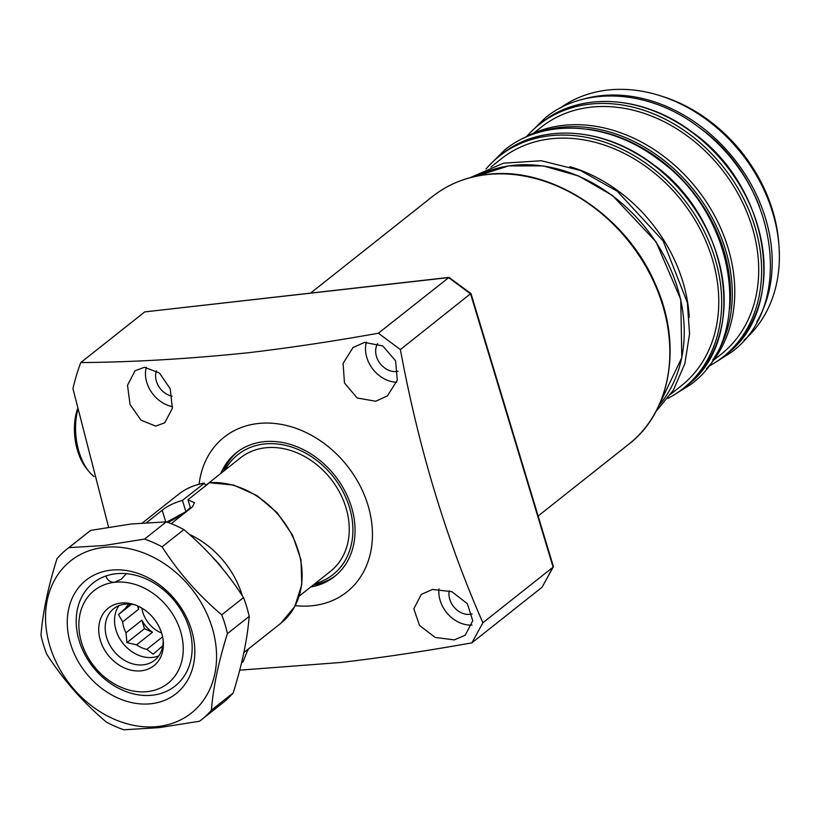 <?xml version="1.0" encoding="UTF-8"?>
<svg xmlns="http://www.w3.org/2000/svg" width="820" height="820" viewBox="0 0 820 820"><rect width="100%" height="100%" fill="white"/><g stroke="black" fill="none" stroke-linecap="round" stroke-linejoin="round"><path stroke-width="1.23" d="M314.972 583.635A76.557 60.987 -128.4 0 0 347.905 502.762A76.557 60.987 -128.4 0 0 264.163 444.009A76.557 60.987 -128.4 0 0 225.018 470.096M313.23 585.008A79.007 62.945 -128.4 0 0 335.769 575.517M310.739 586.987A79.007 62.945 -128.4 0 0 334.539 576.532A79.007 62.945 -128.4 0 0 344.718 490.698A79.007 62.945 -128.4 0 0 263.476 441.744A79.007 62.945 -128.4 0 0 236.406 452.671A79.007 62.945 -128.4 0 0 220.785 473.447M237.677 451.697A79.007 62.945 -128.4 0 0 223.276 471.469M375.693 401.246L357.182 397.987L344.461 382.981L343.098 363.383L352.989 347.577L364.49 342.422L382.735 345.927L395.588 360.779L397.3 380.193L387.419 395.906L375.693 401.246M366.366 342.165A29.633 23.606 -128.4 0 0 396.726 382.253M377.692 343.58A18.112 14.422 -128.4 0 0 379.291 362.399A18.112 14.422 -128.4 0 0 396.634 371.491A18.112 14.422 -128.4 0 0 398.048 371.255M454.3 639.907L435.154 637.406L419.522 625.445L413.833 608.788L421.326 594.367L432.519 589.447L451.81 591.661L467.39 603.735L472.761 620.771L465.247 635.172L454.3 639.907M438.956 588.944A29.633 23.606 -128.4 0 0 472.033 625.066M449.298 590.738A18.112 14.422 -128.4 0 0 454.311 607.456A18.112 14.422 -128.4 0 0 469.952 614.334A18.112 14.422 -128.4 0 0 472.146 613.893M247.425 649.747A29.633 23.606 -128.4 0 0 248.142 649.829M155.656 426.092L141.03 420.199L130.052 404.506L127.51 385.226L135.095 370.732L144.443 367.268L159.47 373.028L170.242 388.875L172.364 408.35L164.769 422.823L155.656 426.092M146.257 367.288A29.633 23.606 -128.4 0 0 172.589 406.669M156.487 370.835A18.112 14.422 -128.4 0 0 172.19 396.162M295.282 605.621A98.769 78.679 -128.4 0 0 312.973 605.662A98.769 78.679 -128.4 0 0 367.985 505.274A98.769 78.679 -128.4 0 0 257.982 423.53A98.769 78.679 -128.4 0 0 199.106 484.23M469.962 294.206L400.396 349.566L378.399 333.217L449.001 277.406L470.987 293.601L553.367 566.456L542.092 587.212L471.879 642.849C426.4 650.998 382.776 657.537 340.997 662.457L239.727 670.176M471.879 642.849L482.877 622.769L553.1 567.143L470.608 293.939L448.612 277.59L144.73 311.907L80.78 362.573A273.244 217.669 -128.4 0 0 72.939 388.608L108.568 527.168M400.396 349.566C418.569 447.822 446.07 538.883 482.877 622.769M80.78 362.573C132.368 362.184 187.944 358.934 247.507 352.825C289.286 347.916 332.92 341.376 378.399 333.217M248.122 649.194L243.068 661.72L241.592 662.734M449.001 277.406L144.73 311.907M553.316 566.886L542.092 587.212M167.957 522.442L183.024 514.304M161.581 632.999A26.998 21.505 51.6 0 1 142.813 612.304A26.998 21.505 51.6 0 1 141.88 608.122M125.983 632.784L126.946 642.624L136.571 644.858L152.479 632.251A26.998 21.505 51.6 0 1 141.891 620.176L125.983 632.784A26.998 21.505 51.6 0 1 123.779 627.382A26.998 21.505 51.6 0 1 122.682 621.857L138.59 609.25A26.998 21.505 51.6 0 1 138.477 606.318M130.749 604.114L125.521 608.255A26.998 21.505 51.6 0 1 129.181 603.991M125.521 608.255L118.48 614.58L122.682 621.857M158.752 655.887A32.923 26.23 51.6 0 1 116.02 630.16A32.923 26.23 51.6 0 1 118.941 605.642M163.149 640.266A32.923 26.23 51.6 0 1 154.611 660.274A32.923 26.23 51.6 0 1 106.661 637.581A32.923 26.23 51.6 0 1 113.724 608.665A32.923 26.23 51.6 0 1 135.156 604.934M100.368 640.41A36.726 29.253 51.6 0 1 133.701 604.442A36.726 29.253 51.6 0 1 161.735 633.481A36.726 29.253 51.6 0 1 163.293 641.804A36.726 29.253 51.6 0 1 137.442 670.975A36.726 29.253 51.6 0 1 100.368 640.41M299.238 596.099L330.45 571.366A72.426 57.697 -128.4 0 0 345.989 507.764A72.426 57.697 -128.4 0 0 240.496 457.827L206.076 485.102M81.539 642.531A59.255 47.201 -128.4 0 0 147.549 691.588A59.255 47.201 -128.4 0 0 180.564 631.349A59.255 47.201 -128.4 0 0 114.554 582.303A59.255 47.201 -128.4 0 0 81.539 642.531M189.184 628.264A65.846 52.449 51.6 0 1 175.06 686.084A65.846 52.449 51.6 0 1 79.161 640.686A65.846 52.449 51.6 0 1 93.285 582.866A65.846 52.449 51.6 0 1 105.944 575.968C107.256 580.15 110.126 582.261 114.554 582.303L121.216 579.217L126.372 573.662A65.846 52.449 51.6 0 1 189.184 628.264M162.596 636.843L146.8 649.358A26.998 21.505 51.6 0 1 136.571 644.858M146.8 649.358L153.186 654.155L162.79 645.811M162.698 646.303A26.998 21.505 51.6 0 1 160.228 647.841M137.586 605.908L138.59 609.25M131.559 604.217L118.48 614.58M141.891 620.176L144.474 628.735L152.479 632.251M144.474 628.735L126.946 642.624M151.208 703.724A72.426 57.697 51.6 0 1 70.54 643.782A72.426 57.697 51.6 0 1 110.885 570.166A72.426 57.697 51.6 0 1 191.562 630.108A72.426 57.697 51.6 0 1 151.208 703.724M115.835 573.764A65.846 52.449 -128.4 0 0 93.285 582.866A65.846 52.449 -128.4 0 0 84.798 654.391A65.846 52.449 -128.4 0 0 152.499 695.186A65.846 52.449 -128.4 0 0 175.06 686.084A65.846 52.449 -128.4 0 0 183.536 614.549A65.846 52.449 -128.4 0 0 115.835 573.764M104.017 547.391A97.119 77.367 51.6 0 1 212.185 627.782A97.119 77.367 51.6 0 1 158.086 726.489A97.119 77.367 51.6 0 1 49.907 646.109A97.119 77.367 51.6 0 1 104.017 547.391M199.506 721.241L158.998 727.658L123.881 729.779A108.64 86.541 51.6 0 1 106.303 722.051C82.974 702.34 63.089 679.667 46.668 654.042A108.64 86.541 51.6 0 1 41 635.264C42.732 612.714 48.062 587.192 56.99 558.707A108.64 86.541 51.6 0 1 66.738 549.287A108.64 86.541 51.6 0 1 68.89 547.647L104.007 545.525L144.525 539.109A108.64 86.541 51.6 0 1 162.093 546.837C178.299 572.206 198.173 594.879 221.728 614.846A108.64 86.541 51.6 0 1 227.406 633.634C218.53 661.832 213.2 687.355 211.416 710.181A108.64 86.541 51.6 0 1 201.669 719.601A108.64 86.541 51.6 0 1 199.506 721.241M144.525 539.109L166.296 521.858L131.179 523.99L90.671 530.396L68.89 547.647M166.296 521.858A108.64 86.541 51.6 0 1 183.875 529.587L162.093 546.837M221.728 614.846L243.509 597.595C227.304 572.227 207.429 549.554 183.875 529.587M243.509 597.595A108.64 86.541 51.6 0 1 249.177 616.384L227.406 633.634M211.416 710.181L233.187 692.931C242.054 664.733 247.384 639.21 249.177 616.384M233.187 692.931A108.64 86.541 51.6 0 1 223.44 702.351L201.669 719.601M66.738 549.287L88.509 532.047A108.64 86.541 51.6 0 1 90.671 530.396M206.148 485.348L203.985 483.318A82.307 65.569 -128.4 0 0 178.524 494.327C185.996 488.453 194.617 484.722 204.395 483.134L182.47 500.364L185.894 511.7L166.798 522.032M146.636 522.586L162.206 510.245C167.136 506.196 173.891 502.896 182.47 500.364M190.353 507.611L185.894 511.7M209.489 482.703L233.71 485.091L256.978 495.598L277.293 512.879L292.514 535.091L300.991 559.845L301.801 584.527L294.821 606.492L280.747 623.354A82.307 65.569 -128.4 0 0 292.084 535.388A82.307 65.569 -128.4 0 0 209.489 482.703L187.975 499.749L194.483 502.711L192.464 506.832L171.206 523.672M187.975 499.749L190.568 508.328M77.736 410.082A46.094 24.948 83.6 0 0 77.777 447.207A46.094 24.948 83.6 0 0 88.857 471.438L86.592 468.65A42.138 22.817 -96.4 0 1 76.455 446.5A42.138 22.817 -96.4 0 1 77.49 409.036M88.857 471.438A46.094 24.948 83.6 0 0 94.126 476.594M744.088 340.146A148.143 118.018 -128.4 0 0 779 246.246L778.785 243.263A144.34 114.984 -128.4 0 0 708.9 120.437A144.34 114.984 -128.4 0 0 662.447 96.432L659.598 95.54A148.143 118.018 -128.4 0 0 560.203 108.045M779 246.246A148.143 118.018 -128.4 0 0 707.281 120.171A148.143 118.018 -128.4 0 0 659.598 95.54M708.746 366.263A148.143 118.018 -128.4 0 0 723.137 356.854A148.143 118.018 -128.4 0 0 689.497 134.265A148.143 118.018 -128.4 0 0 539.14 124.619A148.143 118.018 -128.4 0 0 526.696 136.479M713.656 360.164L721.087 354.281A144.853 115.394 -128.4 0 0 688.195 136.632A144.853 115.394 -128.4 0 0 541.179 127.202L533.748 133.086M706.338 368.918A148.143 118.018 -128.4 0 0 662.662 155.523A148.143 118.018 -128.4 0 0 523.56 138.221M667.787 398.438A148.143 118.018 -128.4 0 0 683.203 388.495A148.143 118.018 -128.4 0 0 649.563 165.896A148.143 118.018 -128.4 0 0 499.206 156.251A148.143 118.018 -128.4 0 0 486.004 168.992M670.873 394.061L681.164 385.912A144.853 115.394 -128.4 0 0 648.261 168.264A144.853 115.394 -128.4 0 0 501.245 158.834L490.965 166.983M432.55 196.462C448.181 184.192 466.365 176.843 487.131 174.434C550.866 165.773 627.074 215.906 655.713 284.981C682.383 344.38 671.17 411.835 628.817 444.184A158.024 125.88 -128.4 0 0 649.163 272.517A158.024 125.88 -128.4 0 0 486.69 174.619A158.024 125.88 -128.4 0 0 432.55 196.462L310.667 293.027M222.773 568.988A78.351 62.412 -128.4 0 0 212.452 557.057M189.256 534.281A82.307 65.569 51.6 0 1 242.289 595.74M162.206 510.245L165.712 521.868M658.942 405.459A148.143 118.018 -128.4 0 0 612.13 195.56A148.143 118.018 -128.4 0 0 477.148 176.003L508.513 165.906L543.26 165.906L578.756 176.013L612.396 195.447L656.102 241.9L680.774 299.546L681.799 357.684L658.921 405.49M569.818 166.644A144.853 115.394 51.6 0 1 618.936 191.501A144.853 115.394 51.6 0 1 689.241 317.391M652.054 163.928A148.143 118.018 -128.4 0 0 501.707 154.283C540.083 122.733 603.817 126.844 652.32 163.815C730.476 218.089 749.091 341.017 685.694 386.517A148.143 118.018 -128.4 0 0 652.054 163.928M533.707 134.049A148.143 118.018 51.6 0 1 660.172 157.501A148.143 118.018 51.6 0 1 712.713 359.99M729.646 309.109A146.831 116.963 -128.4 0 0 659.024 158.936A146.831 116.963 -128.4 0 0 587.12 129.201M691.988 132.286A148.143 118.018 -128.4 0 0 541.63 122.641C580.017 91.102 643.751 95.212 692.254 132.174C770.41 186.447 789.024 309.376 725.628 354.875A148.143 118.018 -128.4 0 0 691.988 132.286M580.939 99.825A148.143 118.018 51.6 0 1 700.106 125.86A148.143 118.018 51.6 0 1 756.829 321.85M759.402 206.302A146.831 116.963 -128.4 0 0 698.958 127.305A146.831 116.963 -128.4 0 0 694.007 123.758M628.817 444.184L538.135 516.026M178.524 494.327L142.465 522.893M280.747 623.354L243.878 652.556M541.63 122.641L539.14 124.619M501.707 154.283L499.206 156.251M685.694 386.517L683.203 388.495M725.628 354.875L723.137 356.854M713.707 363.434L731.286 352.333C796.087 305.43 777.053 181.548 698.486 126.977C649.624 89.708 584.834 85.382 545.403 117.721L530.581 132.297M671.959 396.152L690.696 384.488C755.497 337.594 736.462 213.702 657.896 159.131C609.034 121.862 544.244 117.537 504.812 149.875L489.181 165.455M470.27 177.612L503.48 163.18L541.282 160.751L580.334 170.437L617.306 191.285L663.154 240.957L687.355 302.58L689.548 334.006L684.833 363.69L673.394 390.094L655.795 411.773"/></g></svg>
